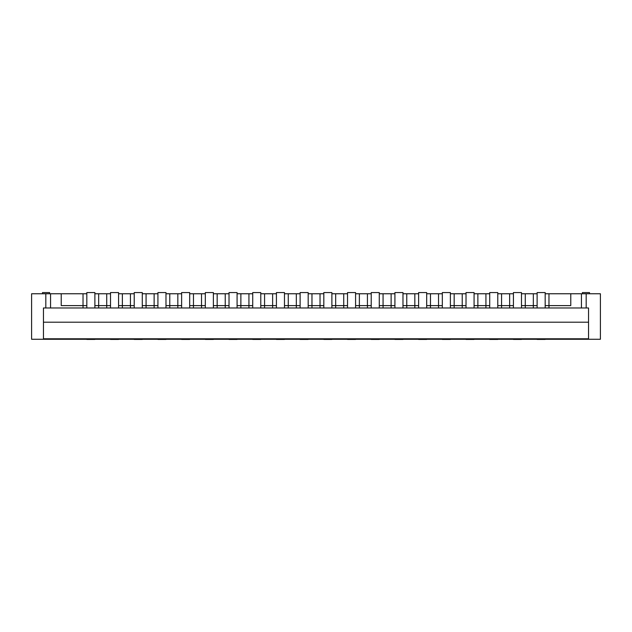 <?xml version="1.0" encoding="UTF-8"?>
<svg xmlns="http://www.w3.org/2000/svg" width="632" height="632" viewBox="0 0 632 632"><rect width="100%" height="100%" fill="white"/><g stroke="black" fill="none" stroke-linecap="round" stroke-linejoin="round"><path stroke-width="0.95" d="M589.498 293.762L589.498 292.577L582.388 292.577L582.388 293.762M49.612 293.762L49.612 292.577L42.502 292.577L42.502 293.762M86.821 338.792L86.821 339.423L94.879 339.423L94.879 338.792M86.821 307.982L86.821 292.577L94.879 292.577L94.879 307.982M110.521 338.792L110.521 339.423L118.579 339.423L118.579 338.792M110.521 307.982L110.521 292.577L118.579 292.577L118.579 307.982M134.221 338.792L134.221 339.423L142.279 339.423L142.279 338.792M134.221 307.982L134.221 292.577L142.279 292.577L142.279 307.982M157.921 338.792L157.921 339.423L165.979 339.423L165.979 338.792M157.921 307.982L157.921 292.577L165.979 292.577L165.979 307.982M181.621 338.792L181.621 339.423L189.679 339.423L189.679 338.792M181.621 307.982L181.621 292.577L189.679 292.577L189.679 307.982M205.321 338.792L205.321 339.423L213.379 339.423L213.379 338.792M205.321 307.982L205.321 292.577L213.379 292.577L213.379 307.982M229.021 338.792L229.021 339.423L237.079 339.423L237.079 338.792M229.021 307.982L229.021 292.577L237.079 292.577L237.079 307.982M252.721 338.792L252.721 339.423L260.779 339.423L260.779 338.792M252.721 307.982L252.721 292.577L260.779 292.577L260.779 307.982M276.421 338.792L276.421 339.423L284.479 339.423L284.479 338.792M276.421 307.982L276.421 292.577L284.479 292.577L284.479 307.982M300.121 338.792L300.121 339.423L308.179 339.423L308.179 338.792M300.121 307.982L300.121 292.577L308.179 292.577L308.179 307.982M323.821 338.792L323.821 339.423L331.879 339.423L331.879 338.792M323.821 307.982L323.821 292.577L331.879 292.577L331.879 307.982M347.521 338.792L347.521 339.423L355.579 339.423L355.579 338.792M347.521 307.982L347.521 292.577L355.579 292.577L355.579 307.982M371.221 338.792L371.221 339.423L379.279 339.423L379.279 338.792M371.221 307.982L371.221 292.577L379.279 292.577L379.279 307.982M394.921 338.792L394.921 339.423L402.979 339.423L402.979 338.792M394.921 307.982L394.921 292.577L402.979 292.577L402.979 307.982M418.621 338.792L418.621 339.423L426.679 339.423L426.679 338.792M418.621 307.982L418.621 292.577L426.679 292.577L426.679 307.982M442.321 338.792L442.321 339.423L450.379 339.423L450.379 338.792M442.321 307.982L442.321 292.577L450.379 292.577L450.379 307.982M466.021 338.792L466.021 339.423L474.079 339.423L474.079 338.792M466.021 307.982L466.021 292.577L474.079 292.577L474.079 307.982M489.721 338.792L489.721 339.423L497.779 339.423L497.779 338.792M489.721 307.982L489.721 292.577L497.779 292.577L497.779 307.982M513.421 338.792L513.421 339.423L521.479 339.423L521.479 338.792M513.421 307.982L513.421 292.577L521.479 292.577L521.479 307.982M537.121 338.792L537.121 339.423L545.179 339.423L545.179 338.792M537.121 307.982L537.121 292.577L545.179 292.577L545.179 307.982M118.579 339.266L122.371 339.266L122.371 338.792M134.221 293.762L122.371 293.762L122.371 307.982M106.729 307.982L106.729 305.612L110.521 305.612M110.521 293.762L94.879 293.762M98.671 293.762L98.671 305.612L106.729 305.612L106.729 293.762M106.729 338.792L106.729 339.266L110.521 339.266M521.479 305.612L533.329 305.612L533.329 293.762L525.271 293.762L525.271 307.982M533.329 338.792L533.329 339.266L525.271 339.266L525.271 338.792M533.329 307.982L533.329 305.612L537.121 305.612M570.775 293.762L548.971 293.762L548.971 305.612L570.775 305.612L570.775 293.762L581.44 293.762L581.44 307.982M586.18 307.982L586.18 293.762L581.44 293.762M579.07 338.792L579.07 339.266L548.971 339.266L548.971 338.792M586.18 293.762L600.4 293.762L600.4 339.266L579.07 339.266M537.121 293.762L533.329 293.762M548.971 293.762L545.179 293.762M86.821 293.762L31.6 293.762L31.6 339.266L52.93 339.266L52.93 338.792M122.371 293.762L118.579 293.762M157.921 293.762L142.279 293.762M181.621 293.762L165.979 293.762M205.321 293.762L189.679 293.762M229.021 293.762L213.379 293.762M252.721 293.762L237.079 293.762M276.421 293.762L260.779 293.762M300.121 293.762L284.479 293.762M323.821 293.762L308.179 293.762M347.521 293.762L331.879 293.762M371.221 293.762L355.579 293.762M394.921 293.762L379.279 293.762M418.621 293.762L402.979 293.762M442.321 293.762L426.679 293.762M466.021 293.762L450.379 293.762M489.721 293.762L474.079 293.762M513.421 293.762L497.779 293.762M525.271 293.762L521.479 293.762M45.82 307.982L45.82 293.762M61.225 293.762L61.225 305.612L83.029 305.612L83.029 293.762M83.029 338.792L83.029 339.266L52.93 339.266M83.029 307.982L83.029 305.612L86.821 305.612M50.56 293.762L50.56 307.982M106.729 339.266L98.671 339.266L98.671 338.792M94.879 305.612L98.671 305.612L98.671 307.982M118.579 305.612L130.429 305.612L130.429 293.762M130.429 338.792L130.429 339.266L122.371 339.266M130.429 307.982L130.429 305.612L134.221 305.612M146.071 293.762L146.071 305.612L154.129 305.612L154.129 293.762M154.129 338.792L154.129 339.266L146.071 339.266L146.071 338.792M154.129 307.982L154.129 305.612L157.921 305.612M142.279 305.612L146.071 305.612L146.071 307.982M169.771 293.762L169.771 305.612L177.829 305.612L177.829 293.762M177.829 338.792L177.829 339.266L169.771 339.266L169.771 338.792M177.829 307.982L177.829 305.612L181.621 305.612M165.979 305.612L169.771 305.612L169.771 307.982M193.471 293.762L193.471 305.612L201.529 305.612L201.529 293.762M201.529 338.792L201.529 339.266L193.471 339.266L193.471 338.792M201.529 307.982L201.529 305.612L205.321 305.612M189.679 305.612L193.471 305.612L193.471 307.982M217.171 293.762L217.171 305.612L225.229 305.612L225.229 293.762M225.229 338.792L225.229 339.266L217.171 339.266L217.171 338.792M225.229 307.982L225.229 305.612L229.021 305.612M213.379 305.612L217.171 305.612L217.171 307.982M240.871 293.762L240.871 305.612L248.929 305.612L248.929 293.762M248.929 338.792L248.929 339.266L240.871 339.266L240.871 338.792M248.929 307.982L248.929 305.612L252.721 305.612M237.079 305.612L240.871 305.612L240.871 307.982M264.571 293.762L264.571 305.612L272.629 305.612L272.629 293.762M272.629 338.792L272.629 339.266L264.571 339.266L264.571 338.792M272.629 307.982L272.629 305.612L276.421 305.612M260.779 305.612L264.571 305.612L264.571 307.982M288.271 293.762L288.271 305.612L296.329 305.612L296.329 293.762M296.329 338.792L296.329 339.266L288.271 339.266L288.271 338.792M296.329 307.982L296.329 305.612L300.121 305.612M284.479 305.612L288.271 305.612L288.271 307.982M311.971 293.762L311.971 305.612L320.029 305.612L320.029 293.762M320.029 338.792L320.029 339.266L311.971 339.266L311.971 338.792M320.029 307.982L320.029 305.612L323.821 305.612M308.179 305.612L311.971 305.612L311.971 307.982M335.671 293.762L335.671 305.612L343.729 305.612L343.729 293.762M343.729 338.792L343.729 339.266L335.671 339.266L335.671 338.792M343.729 307.982L343.729 305.612L347.521 305.612M331.879 305.612L335.671 305.612L335.671 307.982M359.371 293.762L359.371 305.612L367.429 305.612L367.429 293.762M367.429 338.792L367.429 339.266L359.371 339.266L359.371 338.792M367.429 307.982L367.429 305.612L371.221 305.612M355.579 305.612L359.371 305.612L359.371 307.982M383.071 293.762L383.071 305.612L391.129 305.612L391.129 293.762M391.129 338.792L391.129 339.266L383.071 339.266L383.071 338.792M391.129 307.982L391.129 305.612L394.921 305.612M379.279 305.612L383.071 305.612L383.071 307.982M406.771 293.762L406.771 305.612L414.829 305.612L414.829 293.762M414.829 338.792L414.829 339.266L406.771 339.266L406.771 338.792M414.829 307.982L414.829 305.612L418.621 305.612M402.979 305.612L406.771 305.612L406.771 307.982M430.471 293.762L430.471 305.612L438.529 305.612L438.529 293.762M438.529 338.792L438.529 339.266L430.471 339.266L430.471 338.792M438.529 307.982L438.529 305.612L442.321 305.612M426.679 305.612L430.471 305.612L430.471 307.982M454.171 293.762L454.171 305.612L462.229 305.612L462.229 293.762M462.229 338.792L462.229 339.266L454.171 339.266L454.171 338.792M462.229 307.982L462.229 305.612L466.021 305.612M450.379 305.612L454.171 305.612L454.171 307.982M477.871 293.762L477.871 305.612L485.929 305.612L485.929 293.762M485.929 338.792L485.929 339.266L477.871 339.266L477.871 338.792M485.929 307.982L485.929 305.612L489.721 305.612M474.079 305.612L477.871 305.612L477.871 307.982M501.571 293.762L501.571 305.612L509.629 305.612L509.629 293.762M509.629 338.792L509.629 339.266L501.571 339.266L501.571 338.792M509.629 307.982L509.629 305.612L513.421 305.612M497.779 305.612L501.571 305.612L501.571 307.982M83.029 339.266L86.821 339.266M94.879 339.266L98.671 339.266M545.179 305.612L548.971 305.612L548.971 307.982M533.329 339.266L537.121 339.266M521.479 339.266L525.271 339.266M509.629 339.266L513.421 339.266M497.779 339.266L501.571 339.266M485.929 339.266L489.721 339.266M474.079 339.266L477.871 339.266M462.229 339.266L466.021 339.266M450.379 339.266L454.171 339.266M438.529 339.266L442.321 339.266M426.679 339.266L430.471 339.266M414.829 339.266L418.621 339.266M402.979 339.266L406.771 339.266M391.129 339.266L394.921 339.266M379.279 339.266L383.071 339.266M367.429 339.266L371.221 339.266M355.579 339.266L359.371 339.266M343.729 339.266L347.521 339.266M331.879 339.266L335.671 339.266M320.029 339.266L323.821 339.266M308.179 339.266L311.971 339.266M296.329 339.266L300.121 339.266M284.479 339.266L288.271 339.266M272.629 339.266L276.421 339.266M260.779 339.266L264.571 339.266M248.929 339.266L252.721 339.266M237.079 339.266L240.871 339.266M225.229 339.266L229.021 339.266M213.379 339.266L217.171 339.266M201.529 339.266L205.321 339.266M189.679 339.266L193.471 339.266M177.829 339.266L181.621 339.266M165.979 339.266L169.771 339.266M154.129 339.266L157.921 339.266M142.279 339.266L146.071 339.266M130.429 339.266L134.221 339.266M545.179 339.266L548.971 339.266M43.45 322.202L588.55 322.202L588.55 338.792L43.45 338.792L43.45 307.982L588.55 307.982L588.55 322.202"/></g></svg>
